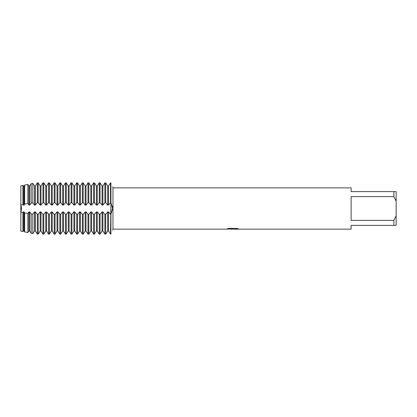 <?xml version="1.0" encoding="UTF-8"?>
<svg xmlns="http://www.w3.org/2000/svg" width="417" height="417" viewBox="0 0 417 417"><rect width="100%" height="100%" fill="white"/><g stroke="black" fill="none" stroke-linecap="round" stroke-linejoin="round"><path stroke-width="0.63" d="M110.51 214.302L108.519 211.914L107.695 211.914L105.704 214.302L104.881 214.302L102.89 211.914L102.066 211.914L100.075 214.302L99.251 214.302L97.26 211.914L96.436 211.914L94.445 214.302L93.622 214.302L91.631 211.914L90.807 211.914L88.816 214.302L87.992 214.302L86.001 211.914L85.177 211.914L83.186 214.302L82.363 214.302L80.372 211.914L79.548 211.914L77.557 214.302L76.733 214.302L74.742 211.914L73.918 211.914L71.927 214.302L71.104 214.302L69.113 211.914L68.289 211.914L66.298 214.302L65.474 214.302L63.483 211.914L62.659 211.914L60.668 214.302L59.845 214.302L57.854 211.914L57.03 211.914L55.039 214.302L54.215 214.302L52.224 211.914L51.4 211.914L49.409 214.302L48.586 214.302L46.595 211.914L45.771 211.914L43.78 214.302L42.956 214.302L40.965 211.914L40.141 211.914L38.15 214.302L37.327 214.302L35.336 211.914L34.512 211.914L32.813 214.109L31.181 213.931L29.706 211.914L28.882 211.914L27.866 213.483L24.645 212.915L24.077 211.914L23.253 211.914L22.925 212.54L22.925 231.539L23.253 231.06L22.925 231.539L20.85 231.122L20.85 204.992L22.925 204.46L23.253 205.086L24.077 205.086L24.645 204.085L27.866 203.517L28.882 205.086L29.706 205.086L31.181 203.069L32.813 202.886L34.512 205.086L35.336 205.086L37.327 202.698L38.15 202.698L40.141 205.086L40.965 205.086L42.956 202.698L43.78 202.698L45.771 205.086L46.595 205.086L48.586 202.698L49.409 202.698L51.4 205.086L52.224 205.086L54.215 202.698L55.039 202.698L57.03 205.086L57.854 205.086L59.845 202.698L60.668 202.698L62.659 205.086L63.483 205.086L65.474 202.698L66.298 202.698L68.289 205.086L69.113 205.086L71.104 202.698L71.927 202.698L73.918 205.086L74.742 205.086L76.733 202.698L77.557 202.698L79.548 205.086L80.372 205.086L82.363 202.698L83.186 202.698L85.177 205.086L86.001 205.086L87.992 202.698L88.816 202.698L90.807 205.086L91.631 205.086L93.622 202.698L94.445 202.698L96.436 205.086L97.26 205.086L99.251 202.698L100.075 202.698L102.066 205.086L102.89 205.086L104.881 202.698L105.704 202.698L107.695 205.086L108.519 205.086L110.51 202.698L110.922 202.698L110.51 234.119L108.519 231.06L110.51 234.125L110.922 234.119C113.101 228.907 113.101 228.907 110.922 234.119C113.101 228.907 113.101 228.907 110.922 234.119L110.922 202.698L112.621 208.5L110.948 214.281M112.554 209.834L112.606 209.141M110.922 182.881L110.922 202.698L110.922 182.881C113.101 188.093 113.101 188.093 110.922 182.881C113.101 188.093 113.101 188.093 110.922 182.881L110.51 182.881L108.519 185.94L107.695 185.94L105.704 182.875L104.881 182.881L102.89 185.94L102.066 185.94L100.075 182.875L99.251 182.881L97.26 185.94L96.436 185.94L94.445 182.875L93.622 182.881L91.631 185.94L90.807 185.94L88.816 182.875L87.992 182.881L86.001 185.94L85.177 185.94L83.186 182.875L82.363 182.881L80.372 185.94L79.548 185.94L77.557 182.875L76.733 182.881L74.742 185.94L73.918 185.94L71.927 182.875L71.104 182.881L69.113 185.94L68.289 185.94L66.298 182.875L65.474 182.881L63.483 185.94L62.659 185.94L60.668 182.875L59.845 182.881L57.854 185.94L57.03 185.94L55.039 182.875L54.215 182.881L52.224 185.94L51.4 185.94L49.409 182.875L48.586 182.881L46.595 185.94L45.771 185.94L43.78 182.875L42.956 182.881L40.965 185.94L40.141 185.94L38.15 182.875L37.327 182.881L35.336 185.94L34.512 185.94L32.813 183.355L31.181 183.715L29.706 185.94L28.882 185.94L27.866 184.434L24.645 185.106L24.077 185.94L23.253 185.94L22.925 185.461L20.85 185.878L20.85 204.992L20.85 185.878M20.756 204.752C21.679 207.249 21.679 209.751 20.756 212.248C21.679 209.751 21.679 207.249 20.756 204.752M232.66 229.105L230.841 229.105M232.332 229.142L231.451 229.142M393.898 220.369L351.114 220.369L351.114 196.631L393.898 196.631L396.15 201.223L396.15 215.777L393.898 220.369L393.898 225.388L351.114 225.388L351.114 229.142L234.302 229.142L238.331 228.824M393.898 196.631L393.898 191.612L351.114 191.612L351.114 187.858L112.981 187.858L112.981 229.142L112.621 230.121M227.281 228.787L233.077 228.824L226.009 229.142L112.981 229.142M233.077 228.824L227.135 228.824L229.069 228.391L236.397 228.391L238.524 228.876L234.229 229.131M112.621 186.879L112.981 187.858M226.275 229.105L232.618 229.006M112.621 208.5L112.606 207.869M112.554 207.16L112.434 206.274M396.15 201.223L396.15 191.612L393.898 191.612M393.898 225.388L396.15 225.388L396.15 215.777M107.695 211.914L107.695 231.06L105.704 234.125L107.695 231.06L108.519 231.06L108.519 211.914M104.881 214.302L104.881 234.119L102.89 231.06L104.881 234.125L105.704 234.119L105.704 214.302M102.066 211.914L102.066 231.06L100.075 234.125L102.066 231.06L102.89 231.06L102.89 211.914M99.251 214.302L99.251 234.119L97.26 231.06L99.251 234.125L100.075 234.119L100.075 214.302M96.436 211.914L96.436 231.06L94.445 234.125L96.436 231.06L97.26 231.06L97.26 211.914M93.622 214.302L93.622 234.119L91.631 231.06L93.622 234.125L94.445 234.119L94.445 214.302M90.807 211.914L90.807 231.06L88.816 234.125L90.807 231.06L91.631 231.06L91.631 211.914M87.992 214.302L87.992 234.119L86.001 231.06L87.992 234.125L88.816 234.119L88.816 214.302M85.177 211.914L85.177 231.06L83.186 234.125L85.177 231.06L86.001 231.06L86.001 211.914M82.363 214.302L82.363 234.119L80.372 231.06L82.363 234.125L83.186 234.119L83.186 214.302M79.548 211.914L79.548 231.06L77.557 234.125L79.548 231.06L80.372 231.06L80.372 211.914M76.733 214.302L76.733 234.119L74.742 231.06L76.733 234.125L77.557 234.119L77.557 214.302M73.918 211.914L73.918 231.06L71.927 234.125L73.918 231.06L74.742 231.06L74.742 211.914M71.104 214.302L71.104 234.119L69.113 231.06L71.104 234.125L71.927 234.119L71.927 214.302M68.289 211.914L68.289 231.06L66.298 234.125L68.289 231.06L69.113 231.06L69.113 211.914M65.474 214.302L65.474 234.119L63.483 231.06L65.474 234.125L66.298 234.119L66.298 214.302M62.659 211.914L62.659 231.06L60.668 234.125L62.659 231.06L63.483 231.06L63.483 211.914M59.845 214.302L59.845 234.119L57.854 231.06L59.845 234.125L60.668 234.119L60.668 214.302M57.03 211.914L57.03 231.06L55.039 234.125L57.03 231.06L57.854 231.06L57.854 211.914M54.215 214.302L54.215 234.119L52.224 231.06L54.215 234.125L55.039 234.119L55.039 214.302M51.4 211.914L51.4 231.06L49.409 234.125L51.4 231.06L52.224 231.06L52.224 211.914M48.586 214.302L48.586 234.119L46.595 231.06L48.586 234.125L49.409 234.119L49.409 214.302M45.771 211.914L45.771 231.06L43.78 234.125L45.771 231.06L46.595 231.06L46.595 211.914M42.956 214.302L42.956 234.119L40.965 231.06L42.956 234.125L43.78 234.119L43.78 214.302M40.141 211.914L40.141 231.06L38.15 234.125L40.141 231.06L40.965 231.06L40.965 211.914M37.327 214.302L37.327 234.119L35.336 231.06L37.327 234.125L38.15 234.119L38.15 214.302M34.512 211.914L34.512 231.06L32.813 233.645L31.181 233.285L29.706 231.06L31.181 233.285L32.813 233.645L34.512 231.06L35.336 231.06L35.336 211.914M28.882 211.914L28.882 231.06L27.866 232.566L24.645 231.894L24.077 231.06L24.645 231.894L27.866 232.566L28.882 231.06L29.706 231.06L29.706 211.914M23.253 211.914L23.253 231.06L24.077 231.06L24.077 211.914M23.253 205.086L23.253 185.94L24.077 185.94L24.645 185.106L27.866 184.434L28.882 185.94L29.706 185.94L31.181 183.715L32.813 183.355L34.512 185.94L35.336 185.94L37.327 182.875L37.327 202.698M38.15 202.698L38.15 182.881L40.141 185.94L40.965 185.94L42.956 182.875L42.956 202.698M43.78 202.698L43.78 182.881L45.771 185.94L46.595 185.94L48.586 182.875L48.586 202.698M49.409 202.698L49.409 182.881L51.4 185.94L52.224 185.94L54.215 182.875L54.215 202.698M55.039 202.698L55.039 182.881L57.03 185.94L57.854 185.94L59.845 182.875L59.845 202.698M60.668 202.698L60.668 182.881L62.659 185.94L63.483 185.94L65.474 182.875L65.474 202.698M66.298 202.698L66.298 182.881L68.289 185.94L69.113 185.94L71.104 182.875L71.104 202.698M71.927 202.698L71.927 182.881L73.918 185.94L74.742 185.94L76.733 182.875L76.733 202.698M77.557 202.698L77.557 182.881L79.548 185.94L80.372 185.94L82.363 182.875L82.363 202.698M83.186 202.698L83.186 182.881L85.177 185.94L86.001 185.94L87.992 182.875L87.992 202.698M88.816 202.698L88.816 182.881L90.807 185.94L91.631 185.94L93.622 182.875L93.622 202.698M94.445 202.698L94.445 182.881L96.436 185.94L97.26 185.94L99.251 182.875L99.251 202.698M100.075 202.698L100.075 182.881L102.066 185.94L102.89 185.94L104.881 182.875L104.881 202.698M105.704 202.698L105.704 182.881L107.695 185.94L108.519 185.94L110.51 182.875L110.51 202.698M22.925 212.54L20.85 212.008L20.85 231.122M22.925 204.46L22.925 185.461M24.077 205.086L24.077 185.94M24.645 185.106L24.645 204.085M24.645 212.915L24.645 231.894M27.866 203.517L27.866 184.434M27.866 232.566L27.866 213.483M28.882 205.086L28.882 185.94M29.706 205.086L29.706 185.94M31.181 183.715L31.181 203.069M31.181 213.931L31.181 233.285M32.813 202.886L32.813 183.355M32.813 233.645L32.813 214.114M34.512 205.086L34.512 185.94M35.336 205.086L35.336 185.94M40.141 205.086L40.141 185.94M40.965 205.086L40.965 185.94M45.771 205.086L45.771 185.94M46.595 205.086L46.595 185.94M51.4 205.086L51.4 185.94M52.224 205.086L52.224 185.94M57.03 205.086L57.03 185.94M57.854 205.086L57.854 185.94M62.659 205.086L62.659 185.94M63.483 205.086L63.483 185.94M68.289 205.086L68.289 185.94M69.113 205.086L69.113 185.94M73.918 205.086L73.918 185.94M74.742 205.086L74.742 185.94M79.548 205.086L79.548 185.94M80.372 205.086L80.372 185.94M85.177 205.086L85.177 185.94M86.001 205.086L86.001 185.94M90.807 205.086L90.807 185.94M91.631 205.086L91.631 185.94M96.436 205.086L96.436 185.94M97.26 205.086L97.26 185.94M102.066 205.086L102.066 185.94M110.922 234.119L110.922 214.302M102.89 205.086L102.89 185.94M108.519 205.086L108.519 185.94M107.695 205.086L107.695 185.94M232.337 229.105L234.229 229.105"/></g></svg>
